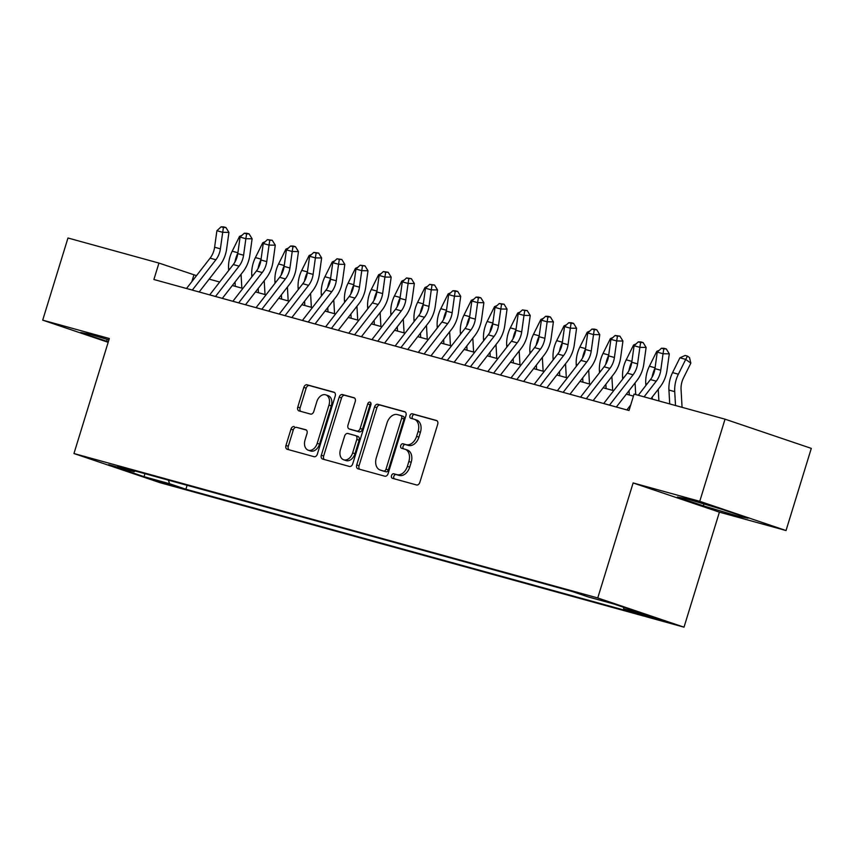 <?xml version="1.0" encoding="UTF-8"?>
<svg xmlns="http://www.w3.org/2000/svg" width="854" height="854" viewBox="0 0 854 854"><rect width="100%" height="100%" fill="white"/><g stroke="black" fill="none" stroke-linecap="round" stroke-linejoin="round"><path stroke-width="1.28" d="M391.506 475.603A2.359 1.655 -71.3 0 0 392.338 478.272A2.359 1.655 -71.3 0 0 392.402 478.293L416.571 484.965A3.373 2.359 -71.3 0 0 419.837 482.361L437.696 424.31A3.373 2.359 -71.3 0 0 436.511 420.478A3.373 2.359 -71.3 0 0 436.415 420.456L412.247 413.784A2.359 1.655 -71.3 0 0 409.963 415.61A2.359 1.655 -71.3 0 0 410.795 418.289A2.359 1.655 -71.3 0 0 410.859 418.3L413.987 419.165A10.803 7.547 -71.3 0 1 414.275 419.25A10.803 7.547 -71.3 0 1 418.086 431.494L416.603 436.33A10.803 7.547 -71.3 0 1 406.141 444.646L403.013 443.781A2.359 1.655 -71.3 0 0 400.729 445.607A2.359 1.655 -71.3 0 0 401.561 448.275A2.359 1.655 -71.3 0 0 401.626 448.297L404.753 449.161A10.803 7.547 -71.3 0 1 405.042 449.247A10.803 7.547 -71.3 0 1 408.863 461.491L407.369 466.327A10.803 7.547 -71.3 0 1 396.918 474.643L393.79 473.778A2.359 1.655 -71.3 0 0 391.506 475.603M407.091 449.951A10.803 7.547 -71.3 0 1 407.379 450.037A10.803 7.547 -71.3 0 1 411.19 462.281L409.706 467.117A10.803 7.547 -71.3 0 1 399.245 475.432L396.117 474.568A2.359 1.655 -71.3 0 0 393.833 476.393A2.359 1.655 -71.3 0 0 394.228 478.806M437.024 420.766L414.574 414.574A2.359 1.655 -71.3 0 0 412.29 416.4A2.359 1.655 -71.3 0 0 412.685 418.812M416.314 419.954A10.803 7.547 -71.3 0 1 416.603 420.04A10.803 7.547 -71.3 0 1 420.424 432.284L418.93 437.12A10.803 7.547 -71.3 0 1 408.479 445.436L405.351 444.571A2.359 1.655 -71.3 0 0 403.067 446.396A2.359 1.655 -71.3 0 0 403.462 448.809M172.935 485.883L154.948 480.119L172.935 485.883M294.235 426.562A3.373 2.359 -71.3 0 0 290.968 429.156L285.962 445.446A3.373 2.359 -71.3 0 0 287.147 449.268A3.373 2.359 -71.3 0 0 287.243 449.3L314.08 456.698A3.373 2.359 -71.3 0 0 317.357 454.104L335.216 396.042A3.373 2.359 -71.3 0 0 334.021 392.221A3.373 2.359 -71.3 0 0 333.935 392.189L307.088 384.791A3.373 2.359 -71.3 0 0 303.821 387.385L297.768 407.07A3.373 2.359 -71.3 0 0 298.953 410.891A3.373 2.359 -71.3 0 0 299.049 410.913L310.536 414.083A3.373 2.359 -71.3 0 0 313.802 411.489L316.802 401.732A9.031 6.309 -71.3 0 1 325.79 394.858A9.031 6.309 -71.3 0 1 328.982 405.084L317.218 443.311A9.031 6.309 -71.3 0 1 308.241 450.186A9.031 6.309 -71.3 0 1 305.049 439.949L307.002 433.586A3.373 2.359 -71.3 0 0 305.817 429.754A3.373 2.359 -71.3 0 0 305.721 429.733L296.562 427.352A3.373 2.359 -71.3 0 0 293.296 429.946L288.289 446.236A3.373 2.359 -71.3 0 0 288.962 449.77M109.333 338.515L42.7 320.143L67.968 237.999L158.94 263.075L153.891 279.504L629.014 410.518L634.063 394.089L725.035 419.175L699.757 501.319L633.124 482.948L597.747 597.96L73.956 453.527L109.333 338.515M356.705 464.96A3.373 2.359 -71.3 0 0 357.901 468.782A3.373 2.359 -71.3 0 0 357.986 468.814L384.834 476.212A3.373 2.359 -71.3 0 0 388.1 473.618L405.96 415.556A3.373 2.359 -71.3 0 0 404.775 411.735A3.373 2.359 -71.3 0 0 404.679 411.703L377.842 404.305A3.373 2.359 -71.3 0 0 374.564 406.899L356.705 464.96L359.043 465.75A3.373 2.359 -71.3 0 0 359.715 469.284M349.457 466.455L322.62 459.057A3.373 2.359 -71.3 0 1 322.524 459.025A3.373 2.359 -71.3 0 1 321.328 455.203L339.198 397.142A3.373 2.359 -71.3 0 1 342.465 394.548L353.951 397.718A3.373 2.359 -71.3 0 1 354.036 397.74A3.373 2.359 -71.3 0 1 355.232 401.561L347.994 425.111A3.373 2.359 -71.3 0 0 349.179 428.932A3.373 2.359 -71.3 0 0 349.275 428.964L356.897 431.067A3.373 2.359 -71.3 0 0 360.164 428.473L367.7 403.953A2.359 1.655 -71.3 0 1 370.049 402.159A2.359 1.655 -71.3 0 1 370.882 404.828L352.723 463.861A3.373 2.359 -71.3 0 1 349.457 466.455M647.503 615.809L639.443 613.716L645.709 615.937L664.924 621.392L647.503 615.809M597.747 597.96L684.011 627.167L160.221 482.745L73.956 453.527M187.101 485.296L185.894 489.246L640.158 614.506L623.836 608.977L623.249 607.173M185.894 489.246L169.572 483.716L144.07 476.692L108.639 464.693L134.131 471.718L117.809 466.199L572.073 591.448L588.395 596.978L613.887 604.002L649.328 616.012L623.836 608.977M633.124 482.948L719.399 512.154L786.032 530.537L699.757 501.319M786.032 530.537L811.3 448.382L725.035 419.175M42.7 320.143L108.17 342.315M719.399 512.154L684.011 627.167M196.516 275.639L158.94 263.075M633.444 396.117L626.334 394.153M613.695 390.673L603.159 387.769M590.52 384.279L579.983 381.375M567.344 377.884L556.808 374.981M544.169 371.501L533.622 368.597M520.983 365.106L510.446 362.203M497.807 358.712L487.271 355.808M474.632 352.328L464.096 349.425M451.456 345.934L440.92 343.03M428.281 339.54L417.745 336.636M405.106 333.156L394.569 330.252M381.93 326.762L371.394 323.858M358.755 320.367L348.208 317.464M335.569 313.984L325.032 311.08M312.393 307.589L301.857 304.686M289.218 301.195L278.682 298.292M266.042 294.811L255.506 291.908M242.867 288.417L232.331 285.514M219.691 282.023L209.155 279.119M191.851 281.639L193.911 274.924M134.131 471.718L135.135 470.97M168.409 480.151L169.572 483.716M144.07 476.692L144.945 473.682M686.787 498.821L677.414 497.049L703.386 505.846L738.742 516.414L748.115 518.186L722.142 509.39L686.787 498.821M108.906 339.913L89.98 334.266L80.607 332.494L108.319 341.813M739.137 515.143L738.742 516.414M703.974 503.956L703.386 505.846M107.166 339.401L106.59 341.29M405.287 412.012L380.169 405.095A3.373 2.359 -71.3 0 0 376.902 407.689L359.043 465.75M383.724 471.002A2.359 1.655 -71.3 0 0 386.008 469.188L401.69 418.225A2.359 1.655 -71.3 0 0 400.857 415.546A2.359 1.655 -71.3 0 0 400.793 415.524L397.494 414.617A10.803 7.547 -71.3 0 0 387.033 422.933L376.315 457.765A10.803 7.547 -71.3 0 0 380.137 470.01A10.803 7.547 -71.3 0 0 380.425 470.095L386.051 471.792A2.359 1.655 -71.3 0 0 388.346 469.978L386.008 469.188M400.91 415.567L403.12 416.314A2.359 1.655 -71.3 0 1 403.184 416.336A2.359 1.655 -71.3 0 1 404.017 419.015L388.346 469.978M382.186 470.693A10.803 7.547 -71.3 0 0 382.464 470.8A10.803 7.547 -71.3 0 0 382.752 470.885L380.425 470.095M386.051 471.792L382.752 470.885M354.559 398.028L344.792 395.338A3.373 2.359 -71.3 0 0 341.525 397.932L323.666 455.993A3.373 2.359 -71.3 0 0 324.339 459.527M351.421 429.69A3.373 2.359 -71.3 0 0 351.517 429.722A3.373 2.359 -71.3 0 0 351.602 429.754L359.224 431.857A3.373 2.359 -71.3 0 0 362.491 429.252L370.028 404.743L367.7 403.953M370.967 403.301A2.359 1.655 -71.3 0 0 370.028 404.743M340.468 449.546A9.031 6.309 -71.3 0 0 343.66 459.772A9.031 6.309 -71.3 0 0 352.649 452.898L356.791 439.436A3.373 2.359 -71.3 0 0 355.595 435.615A3.373 2.359 -71.3 0 0 355.499 435.583L347.888 433.48A3.373 2.359 -71.3 0 0 344.61 436.074L340.468 449.546M343.66 459.772L345.998 460.562A9.031 6.309 -71.3 0 0 354.976 453.687L352.649 452.898M355.68 435.647L357.837 436.373A3.373 2.359 -71.3 0 1 357.922 436.394A3.373 2.359 -71.3 0 1 359.118 440.226L354.976 453.687M306.33 430.042L296.562 427.352M308.241 450.186L310.568 450.976A9.031 6.309 -71.3 0 0 319.545 444.101L317.218 443.311M325.79 394.858L328.117 395.648A9.031 6.309 -71.3 0 1 331.309 405.874L319.545 444.101M334.544 392.509L309.415 385.581A3.373 2.359 -71.3 0 0 306.148 388.175L300.096 407.849A3.373 2.359 -71.3 0 0 300.768 411.393M682.068 407.326L681.065 389.573A17.197 12.298 -74.6 0 1 683.488 377.948L690.843 363.153L685.719 359.395L678.375 374.201A25.791 18.446 105.4 0 0 674.724 391.644L675.514 405.522M687.47 356.107L685.719 359.395L679.923 357.805L685.154 355.467L687.47 356.107L689.52 357.602L690.843 363.153M679.923 357.805L672.578 372.6A25.791 18.446 105.4 0 0 668.928 390.043L669.717 403.921M638.28 395.253L650.46 379.582A17.197 12.298 105.4 0 0 654.965 368.661L657.249 352.136L663.046 353.737L663.793 348.891L666.291 348.934L663.964 348.293L661.466 348.251L663.793 348.891M644.076 396.843L656.246 381.172A17.197 12.298 105.4 0 0 660.761 370.252L663.046 353.737L669.29 353.834L667.006 370.348A25.791 18.446 -74.6 0 1 660.238 386.734L650.919 398.733M629.024 410.486L626.889 409.899A12.041 8.604 -74.6 0 1 626.889 409.899L630.711 404.988M669.29 353.834L666.291 348.934M661.466 348.251L657.249 352.136M657.74 351.688L656.747 351.41L649.403 366.217A25.791 18.446 105.4 0 0 645.752 383.649L645.859 385.496M655.039 368.127A25.791 18.446 105.4 0 0 652.082 377.137M652.221 397.057L652.339 399.128M658.893 400.932L658.231 389.317M656.747 351.41L659.256 350.289M634.565 345.294L633.572 345.016L626.217 359.822A25.791 18.446 105.4 0 0 622.577 377.265L622.683 379.101M631.864 361.733A25.791 18.446 105.4 0 0 628.907 370.753M629.046 390.662L629.291 394.964M635.718 394.548L635.056 382.934M633.572 345.016L636.081 343.906M611.389 338.899L610.396 338.632L603.041 353.428A25.791 18.446 105.4 0 0 599.401 370.871L599.508 372.718M608.688 355.349A25.791 18.446 105.4 0 0 605.732 364.359M605.87 384.279L606.116 388.581M612.67 390.385L611.88 376.539M610.396 338.632L612.905 337.511M588.214 332.516L587.221 332.238L579.866 347.044A25.791 18.446 105.4 0 0 576.226 364.477L576.333 366.323M585.513 348.955A25.791 18.446 105.4 0 0 582.556 357.965M582.695 377.884L582.94 382.186M589.495 384.001L588.705 370.145M587.221 332.238L589.73 331.117M603.693 403.536A12.041 8.604 -74.6 0 1 603.714 403.504L627.284 373.187A17.197 12.298 105.4 0 0 631.789 362.267L634.074 345.742L639.87 347.343L640.607 342.507L643.105 342.539L640.788 341.899L638.29 341.867L640.607 342.507M603.714 403.504L609.51 405.106A12.041 8.604 -74.6 0 1 609.51 405.106L633.07 374.789A17.197 12.298 105.4 0 0 637.586 363.868L639.87 347.343L646.115 347.439L643.831 363.964A25.791 18.446 -74.6 0 1 637.063 380.35L616.332 407.027M646.115 347.439L643.105 342.539M638.29 341.867L634.074 345.742M580.517 397.142A12.041 8.604 -74.6 0 1 580.539 397.121L604.098 366.793A17.197 12.298 105.4 0 0 608.614 355.872L610.898 339.358L616.695 340.949L617.431 336.113L619.929 336.156L615.115 335.473L617.431 336.113M586.314 398.743A12.041 8.604 -74.6 0 1 586.335 398.711L609.895 368.394A17.197 12.298 105.4 0 0 614.41 357.474L616.695 340.949L622.94 341.056L620.655 357.57A25.791 18.446 -74.6 0 1 613.887 373.956L593.156 400.633M622.94 341.056L619.929 336.156M615.115 335.473L610.898 339.358M557.342 390.758A12.041 8.604 -74.6 0 1 557.363 390.726L580.923 360.409A17.197 12.298 105.4 0 0 585.438 349.489L587.723 332.964L593.519 334.565L594.256 329.719L596.754 329.761L594.437 329.121L591.939 329.078L594.256 329.719M563.138 392.349A12.041 8.604 -74.6 0 1 563.16 392.328L586.719 362A17.197 12.298 105.4 0 0 591.224 351.079L593.519 334.565L599.764 334.661L597.469 351.186A25.791 18.446 -74.6 0 1 590.712 367.562L569.981 394.238M599.764 334.661L596.754 329.761M591.939 329.078L587.723 332.964M539.963 385.965A12.041 8.604 -74.6 0 1 539.984 385.933L534.188 384.332A12.041 8.604 -74.6 0 1 534.188 384.332L557.747 354.015A17.197 12.298 105.4 0 0 562.263 343.094L564.547 326.58L570.333 328.171L571.08 323.335L573.578 323.367L571.262 322.727L568.764 322.695L571.08 323.335M539.984 385.933L563.544 355.616A17.197 12.298 105.4 0 0 568.049 344.696L570.333 328.171L576.578 328.267L574.294 344.792A25.791 18.446 -74.6 0 1 567.536 361.178L546.806 387.855M576.578 328.267L573.578 323.367M568.764 322.695L564.547 326.58M565.038 326.121L564.046 325.844L556.691 340.65A25.791 18.446 105.4 0 0 553.05 358.093L553.157 359.929M562.327 342.561A25.791 18.446 105.4 0 0 559.381 351.581M559.519 371.49L559.754 375.803M566.319 377.607L565.529 363.761M564.046 325.844L566.554 324.733M516.787 379.571A12.041 8.604 -74.6 0 1 516.809 379.539L511.012 377.948A12.041 8.604 -74.6 0 1 511.012 377.948L534.572 347.621A17.197 12.298 105.4 0 0 539.077 336.7L541.372 320.186L547.158 321.787L547.905 316.941L550.403 316.983L548.087 316.343L545.589 316.3L547.905 316.941M516.809 379.539L540.368 349.222A17.197 12.298 105.4 0 0 544.873 338.301L547.158 321.787L553.403 321.883L551.118 338.397A25.791 18.446 -74.6 0 1 544.361 354.784L523.63 381.46M553.403 321.883L550.403 316.983M545.589 316.3L541.372 320.186M541.863 319.727L540.87 319.46L533.515 334.256A25.791 18.446 105.4 0 0 529.875 351.699L529.971 353.545M539.152 336.177A25.791 18.446 105.4 0 0 536.205 345.187M536.333 365.106L536.579 369.408M543.133 371.212L542.354 357.367M540.87 319.46L543.368 318.339M487.815 371.586A12.041 8.604 -74.6 0 1 487.837 371.554L511.397 341.237A17.197 12.298 105.4 0 0 515.901 330.317L518.186 313.792L523.982 315.393L524.73 310.546L527.228 310.589L522.413 309.906L524.73 310.546M493.601 373.177A12.041 8.604 -74.6 0 1 493.623 373.155L517.193 342.828A17.197 12.298 105.4 0 0 521.698 331.907L523.982 315.393L530.227 315.489L527.943 332.014A25.791 18.446 -74.6 0 1 521.186 348.389L500.455 375.066M530.227 315.489L527.228 310.589M522.413 309.906L518.186 313.792M518.688 313.343L517.684 313.066L510.34 327.872A25.791 18.446 105.4 0 0 506.7 345.304L506.796 347.151M515.976 329.783A25.791 18.446 105.4 0 0 513.03 338.792M513.158 358.712L513.403 363.014M519.958 364.829L519.179 350.973M517.684 313.066L520.193 311.945M464.629 365.192A12.041 8.604 -74.6 0 1 464.661 365.17L488.221 334.843A17.197 12.298 105.4 0 0 492.726 323.922L495.01 307.408L500.807 308.999L501.554 304.163L504.052 304.195L499.238 303.522L501.554 304.163M470.426 366.793A12.041 8.604 -74.6 0 1 470.447 366.761L494.018 336.444A17.197 12.298 105.4 0 0 498.522 325.523L500.807 308.999L507.052 309.095L504.767 325.62A25.791 18.446 -74.6 0 1 497.999 342.006L477.269 368.682M507.052 309.095L504.052 304.195M499.238 303.522L495.01 307.408M495.501 306.949L494.509 306.671L487.164 321.478A25.791 18.446 105.4 0 0 483.513 338.921L483.62 340.757M492.801 323.388A25.791 18.446 105.4 0 0 489.854 332.409M489.982 352.318L490.228 356.63M496.782 358.434L495.993 344.589M494.509 306.671L497.017 305.561M447.25 360.399A12.041 8.604 -74.6 0 1 447.272 360.377L441.475 358.776A12.041 8.604 -74.6 0 1 441.475 358.776L465.046 328.448A17.197 12.298 105.4 0 0 469.551 317.528L471.835 301.014L477.632 302.615L478.379 297.768L480.877 297.811L478.55 297.171L476.052 297.128L478.379 297.768M447.272 360.377L470.832 330.05A17.197 12.298 105.4 0 0 475.347 319.129L477.632 302.615L483.876 302.711L481.592 319.225A25.791 18.446 -74.6 0 1 474.824 335.611L454.093 362.288M483.876 302.711L480.877 297.811M476.052 297.128L471.835 301.014M472.326 300.555L471.333 300.288L463.989 315.083A25.791 18.446 105.4 0 0 460.338 332.526L460.445 334.373M469.625 317.005A25.791 18.446 105.4 0 0 466.668 326.014M466.807 345.934L467.053 350.236M473.607 352.04L472.817 338.195M471.333 300.288L473.842 299.167M418.279 352.414A12.041 8.604 -74.6 0 1 418.3 352.382L441.87 322.065A17.197 12.298 105.4 0 0 446.375 311.144L448.66 294.619L454.456 296.221L455.193 291.374L457.691 291.417L455.374 290.776L452.876 290.734L455.193 291.374M424.075 354.004A12.041 8.604 -74.6 0 1 424.096 353.983L447.656 323.655A17.197 12.298 105.4 0 0 452.172 312.735L454.456 296.221L460.701 296.317L458.417 312.842A25.791 18.446 -74.6 0 1 451.649 329.217L430.918 355.894M460.701 296.317L457.691 291.417M452.876 290.734L448.66 294.619M449.151 294.171L448.158 293.893L440.803 308.7A25.791 18.446 105.4 0 0 437.163 326.143L437.269 327.979M446.45 310.61A25.791 18.446 105.4 0 0 443.493 319.62M443.632 339.54L443.877 343.842M450.432 345.656L449.642 331.8M448.158 293.893L450.666 292.773M395.103 346.019A12.041 8.604 -74.6 0 1 395.124 345.998L418.684 315.67A17.197 12.298 105.4 0 0 423.2 304.75L425.484 288.236L431.281 289.826L432.017 284.99L434.515 285.022L429.701 284.35L432.017 284.99M400.9 347.621A12.041 8.604 -74.6 0 1 400.921 347.589L424.481 317.272A17.197 12.298 105.4 0 0 428.996 306.351L431.281 289.826L437.526 289.922L435.241 306.447A25.791 18.446 -74.6 0 1 428.473 322.833L407.742 349.51M437.526 289.922L434.515 285.022M429.701 284.35L425.484 288.236M425.975 287.777L424.982 287.499L417.627 302.305A25.791 18.446 105.4 0 0 413.987 319.748L414.094 321.584M423.274 304.216A25.791 18.446 105.4 0 0 420.317 313.237M420.456 333.145L420.702 337.458M427.256 339.262L426.466 325.417M424.982 287.499L427.491 286.389M371.928 339.625A12.041 8.604 -74.6 0 1 371.949 339.604L395.509 309.287A17.197 12.298 105.4 0 0 400.024 298.356L402.309 281.841L408.105 283.443L408.842 278.596L411.34 278.639L406.525 277.956L408.842 278.596M371.949 339.604L377.746 341.205A12.041 8.604 -74.6 0 1 377.746 341.205L401.305 310.877A17.197 12.298 105.4 0 0 405.81 299.957L408.105 283.443L414.35 283.539L412.055 300.053A25.791 18.446 -74.6 0 1 405.298 316.439L384.567 343.116M414.35 283.539L411.34 278.639M406.525 277.956L402.309 281.841M402.8 281.382L401.807 281.115L394.452 295.911A25.791 18.446 105.4 0 0 390.812 313.354L390.918 315.201M400.099 297.832A25.791 18.446 105.4 0 0 397.142 306.842M397.281 326.762L397.526 331.064M404.081 332.868L403.291 319.022M401.807 281.115L404.316 279.995M372.333 302.892L378.13 304.494L354.57 334.811A12.041 8.604 -74.6 0 1 354.57 334.811L348.774 333.209A12.041 8.604 -74.6 0 1 348.774 333.209L372.333 302.892A17.197 12.298 105.4 0 0 376.849 291.972L379.133 275.447L384.919 277.048L385.666 272.202L388.164 272.245L383.35 271.561L385.666 272.202M378.13 304.494A17.197 12.298 105.4 0 0 382.635 293.562L384.919 277.048L391.164 277.144L388.88 293.669A25.791 18.446 -74.6 0 1 382.122 310.045L361.391 336.722M391.164 277.144L388.164 272.245M383.35 271.561L379.133 275.447M379.624 274.999L378.632 274.721L371.276 289.527A25.791 18.446 105.4 0 0 367.636 306.97L367.743 308.806M376.913 291.438A25.791 18.446 105.4 0 0 373.967 300.448M374.105 320.367L374.34 324.669M380.905 326.484L380.115 312.628M378.632 274.721L381.14 273.6M356.449 268.604L355.456 268.327L348.101 283.133A25.791 18.446 105.4 0 0 344.461 300.576L344.568 302.412M353.737 285.044A25.791 18.446 105.4 0 0 350.791 294.064M350.919 313.984L351.165 318.286M357.719 320.09L356.94 306.244M355.456 268.327L357.954 267.217M333.273 262.21L332.27 261.943L324.926 276.739A25.791 18.446 105.4 0 0 321.285 294.182L321.382 296.028M330.562 278.66A25.791 18.446 105.4 0 0 327.616 287.67M327.744 307.589L327.989 311.891M334.544 313.696L333.765 299.85M332.27 261.943L334.779 260.822M310.087 255.826L309.095 255.549L301.75 270.355A25.791 18.446 105.4 0 0 298.099 287.798L298.206 289.634M307.387 272.266A25.791 18.446 105.4 0 0 304.44 281.276M304.568 301.195L304.814 305.497M311.368 307.312L310.578 293.456M309.095 255.549L311.603 254.428M286.912 249.432L285.919 249.154L278.575 263.961A25.791 18.446 105.4 0 0 274.924 281.404L275.031 283.24M284.211 265.872A25.791 18.446 105.4 0 0 281.254 274.892M281.393 294.811L281.639 299.113M288.193 300.918L287.403 287.072M285.919 249.154L288.428 248.044M263.737 243.038L262.744 242.771L255.399 257.577A25.791 18.446 105.4 0 0 251.749 275.009L251.855 276.856M261.036 259.488A25.791 18.446 105.4 0 0 258.079 268.498M258.218 288.417L258.463 292.719M265.018 294.523L264.228 280.678M262.744 242.771L265.252 241.65M240.561 236.654L239.568 236.377L232.213 251.183A25.791 18.446 105.4 0 0 228.573 268.626L228.68 270.462M237.86 253.094A25.791 18.446 105.4 0 0 234.903 262.114M235.042 282.023L235.288 286.325M241.842 288.14L241.052 274.283M239.568 236.377L242.077 235.256M325.577 326.847A12.041 8.604 -74.6 0 1 325.598 326.826L349.158 296.498A17.197 12.298 105.4 0 0 353.663 285.578L355.958 269.063L361.744 270.654L362.491 265.818L364.989 265.85L360.174 265.178L362.491 265.818M331.373 328.448A12.041 8.604 -74.6 0 1 331.395 328.416L354.954 298.099A17.197 12.298 105.4 0 0 359.459 287.179L361.744 270.654L367.989 270.761L365.704 287.275A25.791 18.446 -74.6 0 1 358.947 303.661L338.216 330.338M367.989 270.761L364.989 265.85M360.174 265.178L355.958 269.063M302.401 320.463A12.041 8.604 -74.6 0 1 302.423 320.431L325.982 290.114A17.197 12.298 105.4 0 0 330.487 279.183L332.772 262.669L338.568 264.27L339.316 259.424L341.813 259.467L336.999 258.783L339.316 259.424M308.187 322.054A12.041 8.604 -74.6 0 1 308.209 322.033L331.779 291.705A17.197 12.298 105.4 0 0 336.284 280.785L338.568 264.27L344.813 264.366L342.529 280.881A25.791 18.446 -74.6 0 1 335.771 297.267L315.041 323.944M344.813 264.366L341.813 259.467M336.999 258.783L332.772 262.669M279.226 314.069A12.041 8.604 -74.6 0 1 279.247 314.037L302.807 283.72A17.197 12.298 105.4 0 0 307.312 272.8L309.596 256.275L315.393 257.876L316.14 253.03L318.638 253.072L313.824 252.389L316.14 253.03M279.247 314.037L285.033 315.638A12.041 8.604 -74.6 0 1 285.033 315.638L308.604 285.321A17.197 12.298 105.4 0 0 313.108 274.39L315.393 257.876L321.638 257.972L319.353 274.497A25.791 18.446 -74.6 0 1 312.585 290.872L291.854 317.549M321.638 257.972L318.638 253.072M313.824 252.389L309.596 256.275M279.632 277.326L285.417 278.927L261.858 309.244A12.041 8.604 -74.6 0 1 261.858 309.244L256.061 307.653A12.041 8.604 -74.6 0 1 256.061 307.653L279.632 277.326A17.197 12.298 105.4 0 0 284.136 266.405L286.421 249.891L292.217 251.482L292.965 246.646L295.463 246.678L293.135 246.037L290.638 246.005L292.965 246.646M285.417 278.927A17.197 12.298 105.4 0 0 289.933 268.007L292.217 251.482L298.462 251.588L296.178 268.103A25.791 18.446 -74.6 0 1 289.41 284.489L268.679 311.166M298.462 251.588L295.463 246.678M290.638 246.005L286.421 249.891M232.864 301.291A12.041 8.604 -74.6 0 1 232.886 301.259L256.456 270.942A17.197 12.298 105.4 0 0 260.961 260.011L263.245 243.497L269.042 245.098L269.779 240.252L272.277 240.294L267.462 239.611L269.779 240.252M238.661 302.882A12.041 8.604 -74.6 0 1 238.682 302.86L262.242 272.533A17.197 12.298 105.4 0 0 266.758 261.612L269.042 245.098L275.287 245.194L273.002 261.708A25.791 18.446 -74.6 0 1 266.234 278.094L245.504 304.771M275.287 245.194L272.277 240.294M267.462 239.611L263.245 243.497M209.689 294.897A12.041 8.604 -74.6 0 1 209.71 294.865L233.27 264.548A17.197 12.298 105.4 0 0 237.786 253.627L240.07 237.102L245.867 238.704L246.603 233.857L249.101 233.9L246.785 233.259L244.287 233.217L246.603 233.857M215.486 296.498A12.041 8.604 -74.6 0 1 215.507 296.466L239.067 266.149A17.197 12.298 105.4 0 0 243.582 255.218L245.867 238.704L252.111 238.8L249.827 255.325A25.791 18.446 -74.6 0 1 243.059 271.7L222.328 298.377M252.111 238.8L249.101 233.9M244.287 233.217L240.07 237.102M186.514 288.503A12.041 8.604 -74.6 0 1 186.535 288.481L210.095 258.154A17.197 12.298 105.4 0 0 214.61 247.233L216.895 230.719L222.691 232.309L223.428 227.474L225.926 227.506L223.609 226.865L221.111 226.833L223.428 227.474M186.535 288.481L192.331 290.072A12.041 8.604 -74.6 0 1 192.331 290.072L215.891 259.755A17.197 12.298 105.4 0 0 220.396 248.834L222.691 232.309L228.936 232.416L226.641 248.93A25.791 18.446 -74.6 0 1 219.884 265.316L199.153 291.993M228.936 232.416L225.926 227.506M221.111 226.833L216.895 230.719M657.057 618.659L656.865 619.299M399.245 475.432L396.918 474.643M409.706 467.117L407.369 466.327M411.19 462.281L408.863 461.491M405.351 444.571L403.013 443.781M408.479 445.436L406.141 444.646M418.93 437.12L416.603 436.33M420.424 432.284L418.086 431.494M414.574 414.574L412.247 413.784M396.117 474.568L393.79 473.778M376.902 407.689L374.564 406.899M380.169 405.095L377.842 404.305M404.017 419.015L401.69 418.225M323.666 455.993L321.328 455.203M341.525 397.932L339.198 397.142M344.792 395.338L342.465 394.548M351.602 429.754L349.275 428.964M359.224 431.857L356.897 431.067M362.491 429.252L360.164 428.473M359.118 440.226L356.791 439.436M331.309 405.874L328.982 405.084M300.096 407.849L297.768 407.07M306.148 388.175L303.821 387.385M309.415 385.581L307.088 384.791M288.289 446.236L285.962 445.446M293.296 429.946L290.968 429.156M678.375 374.201L672.578 372.6M674.724 391.644L668.928 390.043M650.46 379.582L656.246 381.172M654.965 368.661L660.761 370.252M655.082 367.786L649.403 366.217M647.022 384.001L645.752 383.649M631.907 361.391L626.217 359.822M623.847 377.607L622.577 377.265M608.731 354.997L603.041 353.428M600.661 371.223L599.401 370.871M585.556 348.613L579.866 347.044M577.485 364.829L576.226 364.477M627.284 373.187L633.07 374.789M631.789 362.267L637.586 363.868M604.098 366.793L609.895 368.394M608.614 355.872L614.41 357.474M580.539 397.121L586.335 398.711M580.923 360.409L586.719 362M585.438 349.489L591.224 351.079M557.363 390.726L563.16 392.328M557.747 354.015L563.544 355.616M562.263 343.094L568.049 344.696M562.38 342.219L556.691 340.65M554.31 358.434L553.05 358.093M534.572 347.621L540.368 349.222M539.077 336.7L544.873 338.301M539.205 335.825L533.515 334.256M531.135 352.051L529.875 351.699M511.397 341.237L517.193 342.828M515.901 330.317L521.698 331.907M487.837 371.554L493.623 373.155M516.029 329.441L510.34 327.872M507.959 345.656L506.7 345.304M488.221 334.843L494.018 336.444M492.726 323.922L498.522 325.523M464.661 365.17L470.447 366.761M492.843 323.047L487.164 321.478M484.784 339.262L483.513 338.921M465.046 328.448L470.832 330.05M469.551 317.528L475.347 319.129M469.668 316.653L463.989 315.083M461.608 332.879L460.338 332.526M441.87 322.065L447.656 323.655M446.375 311.144L452.172 312.735M418.3 352.382L424.096 353.983M446.493 310.269L440.803 308.7M438.433 326.484L437.163 326.143M418.684 315.67L424.481 317.272M423.2 304.75L428.996 306.351M395.124 345.998L400.921 347.589M423.317 303.875L417.627 302.305M415.247 320.101L413.987 319.748M395.509 309.287L401.305 310.877M400.024 298.356L405.81 299.957M400.142 297.48L394.452 295.911M392.071 313.706L390.812 313.354M376.849 291.972L382.635 293.562M376.966 291.097L371.276 289.527M368.896 307.312L367.636 306.97M353.791 284.702L348.101 283.133M345.721 300.928L344.461 300.576M330.615 278.308L324.926 276.739M322.545 294.534L321.285 294.182M307.429 271.924L301.75 270.355M299.37 288.14L298.099 287.798M284.254 265.53L278.575 263.961M276.194 281.756L274.924 281.404M261.078 259.136L255.399 257.577M253.019 275.362L251.749 275.009M237.903 252.752L232.213 251.183M229.833 268.967L228.573 268.626M349.158 296.498L354.954 298.099M353.663 285.578L359.459 287.179M325.598 326.826L331.395 328.416M325.982 290.114L331.779 291.705M330.487 279.183L336.284 280.785M302.423 320.431L308.209 322.033M302.807 283.72L308.604 285.321M307.312 272.8L313.108 274.39M284.136 266.405L289.933 268.007M256.456 270.942L262.242 272.533M260.961 260.011L266.758 261.612M232.886 301.259L238.682 302.86M233.27 264.548L239.067 266.149M237.786 253.627L243.582 255.218M209.71 294.865L215.507 296.466M210.095 258.154L215.891 259.755M214.61 247.233L220.396 248.834M407.379 450.037L405.042 449.247M416.603 420.04L414.275 419.25M403.184 416.336L400.857 415.546M382.464 470.8L380.137 470.01M351.517 429.722L349.179 428.932M357.922 436.394L355.595 435.615"/></g></svg>
